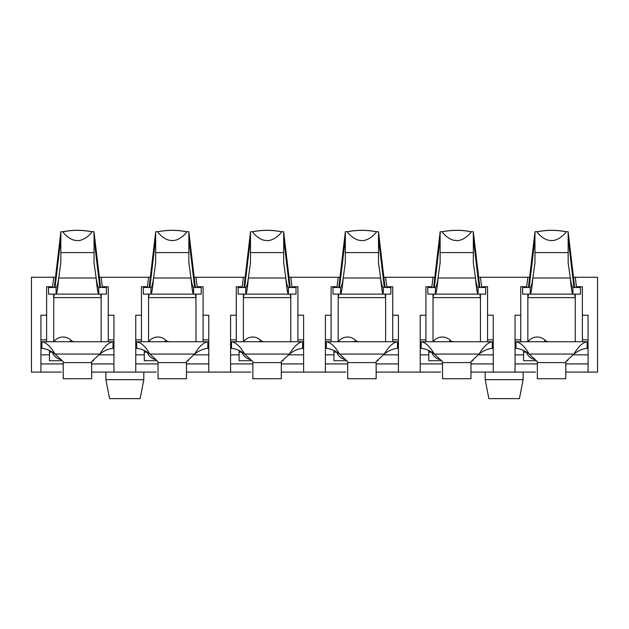 <?xml version="1.0" encoding="UTF-8"?>
<svg xmlns="http://www.w3.org/2000/svg" width="629" height="629" viewBox="0 0 629 629"><rect width="100%" height="100%" fill="white"/><g stroke="black" fill="none" stroke-linecap="round" stroke-linejoin="round"><path stroke-width="0.94" d="M61.32 372.085L31.45 372.085L31.45 277.263L55.509 277.263M99.366 277.263L150.331 277.263M515.057 348.38L516 348.38L516 341.744C520.403 342.475 524.798 346.587 529.193 354.072L537.339 361.636L537.339 378.721L565.786 378.721L565.801 372.085L597.55 372.085L597.55 277.263L573.491 277.263M478.669 277.263L529.634 277.263M383.839 277.263L434.804 277.263M289.018 277.263L339.982 277.263M194.196 277.263L245.161 277.263M61.32 360.708L61.32 359.874M92.66 360.708L93.556 360.708L93.556 359.874M62.224 360.708L49.463 360.708L49.463 354.858L40.932 354.858M49.463 350.55L49.463 354.858M40.932 348.38L41.884 348.38L41.884 341.744C46.279 342.475 50.674 346.587 55.077 354.072L99.807 354.072C104.202 350.612 108.597 348.718 113 348.38L113.943 348.38M113 348.38L113 341.744C108.597 342.475 104.202 346.587 99.807 354.072L91.661 361.636L91.661 378.721L91.677 372.085L156.141 372.085M41.884 341.744L113 341.744M63.215 378.721L91.661 378.721L63.23 378.744L63.215 361.636L55.077 354.072C50.674 350.612 46.279 348.718 41.884 348.38M565.801 372.109L567.68 372.085M420.227 348.38L421.178 348.38L421.178 341.744C425.574 342.475 429.977 346.587 434.372 354.072L442.509 361.636L442.509 378.721L470.956 378.721L470.979 372.085L535.444 372.085M325.405 348.38L326.357 348.38L326.357 341.744C330.752 342.475 335.147 346.587 339.55 354.072L347.688 361.636L347.688 378.721L376.134 378.721L376.15 372.085L440.614 372.085M230.584 348.38L231.527 348.38L231.527 341.744C235.93 342.475 240.325 346.587 244.72 354.072L252.866 361.636L252.866 378.721L281.312 378.721L281.328 372.085L345.793 372.085M135.754 348.38L136.705 348.38L136.705 341.744C141.1 342.475 145.503 346.587 149.899 354.072L158.044 361.636L158.044 378.721L186.491 378.721L186.506 372.085L250.971 372.085M91.677 372.109L93.556 372.085M186.506 372.109L188.386 372.085M281.328 372.109L283.207 372.085M376.15 372.109L378.029 372.085M470.979 372.109L472.859 372.085M143.813 372.085L143.813 379.672L105.884 379.672L109.572 398.637L140.133 398.637L143.813 379.672M105.884 372.085L105.884 379.672M519.428 398.637L488.867 398.637L485.187 379.672L523.116 379.672L519.428 398.637M523.116 372.085L523.116 379.672M485.187 372.085L485.187 379.672M537.339 362.603L565.786 362.603L565.786 378.721L537.355 378.721M566.776 360.708L567.68 360.708L567.68 359.874M536.34 360.708L523.587 360.708L523.587 354.858L515.057 354.858M523.587 350.55L523.587 354.858M516 348.38C520.403 348.718 524.798 350.612 529.193 354.072L573.923 354.072C578.326 350.612 582.721 348.718 587.116 348.38L588.068 348.38M587.116 348.38L587.116 341.744C582.721 342.475 578.326 346.587 573.923 354.072L565.786 361.636L565.786 362.603M516 341.744L587.116 341.744M515.057 372.085L515.057 315.208L520.741 315.208L520.741 341.744M520.741 339.849L515.057 339.849M588.068 339.849L582.375 339.849L582.375 315.208L588.068 315.208L588.068 372.085M527.857 277.263L526.693 286.745L520.741 286.745L520.741 315.208M582.375 315.208L582.375 286.745L576.431 286.745L575.268 277.263M493.246 339.849L487.554 339.849L487.554 315.208L493.246 315.208L493.246 372.085M487.554 315.208L487.554 286.745L481.61 286.745L480.446 277.263M398.416 339.849L392.732 339.849L392.732 315.208L398.416 315.208L398.416 372.085M392.732 315.208L392.732 286.745L386.78 286.745L385.616 277.263M433.027 277.263L431.864 286.745L425.919 286.745L425.919 315.208L420.227 315.208L420.227 372.085M303.595 339.849L297.902 339.849L297.902 315.208L303.595 315.208L303.595 372.085M297.902 315.208L297.902 286.745L291.958 286.745L290.795 277.263M338.205 277.263L337.042 286.745L331.098 286.745L331.098 315.208L325.405 315.208L325.405 372.085M208.773 339.849L203.081 339.849L203.081 315.208L208.773 315.208L208.773 372.085M203.081 315.208L203.081 286.745L197.136 286.745L195.973 277.263M243.384 277.263L242.22 286.745L236.268 286.745L236.268 315.208L230.584 315.208L230.584 372.085M113.943 339.849L108.259 339.849L108.259 315.208L113.943 315.208L113.943 372.085M108.259 315.208L108.259 286.745L102.307 286.745L101.143 277.263M148.554 277.263L147.39 286.745L141.446 286.745L141.446 315.208L135.754 315.208L135.754 372.085M40.932 372.085L40.932 315.208L46.625 315.208L46.625 286.745L52.569 286.745L53.732 277.263M582.375 341.744L582.375 339.849M535.444 360.708L535.444 359.874M156.141 360.708L156.141 359.874M158.06 378.744L186.506 378.744L186.491 361.636L194.628 354.072C199.023 350.612 203.426 348.718 207.822 348.38L208.773 348.38M155.85 359.599A11.377 11.377 0 0 1 147.17 352.256M148.648 341.744A11.377 11.377 0 0 1 165.922 340.352A4.741 4.741 0 0 0 167.456 341.382L169.28 341.744M157.046 360.708L144.293 360.708L144.293 354.858L135.754 354.858M144.293 350.55L144.293 354.858M207.822 348.38L207.822 341.744C203.426 342.475 199.023 346.587 194.628 354.072L149.899 354.072C145.503 350.612 141.1 348.718 136.705 348.38M136.705 341.744L207.822 341.744M135.754 339.849L141.446 339.849L141.446 341.744M141.446 339.849L141.446 315.208M203.081 341.744L203.081 339.849M187.481 360.708L188.386 360.708L188.386 359.874M144.293 352.177L146.376 352.177L146.376 351.753M149.089 294.12L148.554 298.72L148.554 294.12M148.554 298.72L148.554 341.744M195.973 341.744L195.973 294.12M195.973 298.72L195.438 294.12M194.66 287.484L188.857 238.485M155.67 238.485L149.867 287.484M157.879 231.779A73.491 73.294 0 0 1 172.267 230.363A73.491 73.294 180 0 1 186.656 231.779C187.206 232.353 178.581 242.039 170.813 240.427C163.823 240.05 157.462 232.093 157.879 231.779L157.879 231.724C167.471 229.829 177.064 229.829 186.656 231.724L188.857 231.724L188.857 262.718L190.98 278.002C191.821 283.758 192.671 286.918 193.512 287.484L201.186 287.484L201.186 294.12L193.512 294.12L193.512 287.484M150.929 287.484L150.929 294.12L143.341 294.12L143.341 287.484L151.015 287.484C151.864 286.918 152.705 283.758 153.547 278.002L155.67 262.718L155.67 231.724L157.879 231.724M150.929 294.12L151.015 287.484M151.015 294.12C151.864 293.169 152.705 287.791 153.547 278.002L190.98 278.002C191.821 287.791 192.671 293.169 193.512 294.12L151.015 294.12M155.67 231.904L149.136 287.484M195.391 287.484L188.857 231.904M193.598 287.484L193.598 294.12M250.971 360.708L250.971 359.874M252.882 378.744L281.328 378.744L281.312 361.636L289.45 354.072C293.853 350.612 298.248 348.718 302.643 348.38L303.595 348.38M250.672 359.599A11.377 11.377 0 0 1 242 352.256M243.478 341.744A11.377 11.377 0 0 1 260.752 340.352A4.741 4.741 0 0 0 262.277 341.382L264.101 341.744M251.867 360.708L239.114 360.708L239.114 354.858L230.584 354.858M239.114 350.55L239.114 354.858M302.643 348.38L302.643 341.744C298.248 342.475 293.853 346.587 289.45 354.072L244.72 354.072C240.325 350.612 235.93 348.718 231.527 348.38M231.527 341.744L302.643 341.744M230.584 339.849L236.268 339.849L236.268 341.744M236.268 339.849L236.268 315.208M297.902 341.744L297.902 339.849M282.311 360.708L283.207 360.708L283.207 359.874M239.114 352.177L241.198 352.177L241.198 351.753M243.91 294.12L243.384 298.72L243.384 294.12M243.384 298.72L243.384 341.744M290.795 341.744L290.795 294.12M290.795 298.72L290.26 294.12M289.482 287.484L283.679 238.485M250.491 238.485L244.689 287.484M245.75 287.484L245.75 294.12L238.163 294.12L238.163 287.484L245.845 287.484C246.686 286.918 247.527 283.758 248.369 278.002L250.491 262.718L250.491 231.724L252.701 231.724C262.293 229.829 271.885 229.829 281.478 231.724L283.679 231.724L283.679 262.718L285.802 278.002C286.651 283.758 287.492 286.918 288.334 287.484L296.007 287.484L296.007 294.12L288.334 294.12L288.334 287.484M245.75 294.12L245.845 287.484M245.845 294.12C246.686 293.169 247.527 287.791 248.369 278.002L285.802 278.002C286.651 287.791 287.492 293.169 288.334 294.12L245.845 294.12M250.491 231.904L243.958 287.484M290.213 287.484L283.679 231.904M281.478 231.724L281.478 231.779A73.491 73.294 180 0 0 267.089 230.363A73.491 73.294 0 0 0 252.701 231.779C252.284 232.093 258.653 240.05 265.635 240.427C273.403 242.039 282.036 232.353 281.478 231.779M288.42 287.484L288.42 294.12M345.793 360.708L345.793 359.874M347.703 378.744L376.15 378.744L376.134 361.636L384.28 354.072C388.675 350.612 393.07 348.718 397.473 348.38L398.416 348.38M345.494 359.599A11.377 11.377 0 0 1 336.822 352.256M338.3 341.744A11.377 11.377 0 0 1 355.574 340.352A4.741 4.741 0 0 0 357.107 341.382L358.923 341.744M346.689 360.708L333.936 360.708L333.936 354.858L325.405 354.858M333.936 350.55L333.936 354.858M397.473 348.38L397.473 341.744C393.07 342.475 388.675 346.587 384.28 354.072L339.55 354.072C335.147 350.612 330.752 348.718 326.357 348.38M326.357 341.744L397.473 341.744M325.405 339.849L331.098 339.849L331.098 341.744M331.098 339.849L331.098 315.208M392.732 341.744L392.732 339.849M377.133 360.708L378.029 360.708L378.029 359.874M333.936 352.177L336.028 352.177L336.028 351.753M338.74 294.12L338.205 298.72L338.205 294.12M338.205 298.72L338.205 341.744M385.616 341.744L385.616 294.12M385.616 298.72L385.09 294.12M384.311 287.484L378.509 238.485M345.321 238.485L339.518 287.484M376.299 231.724L376.299 231.779C376.857 232.353 368.232 242.039 360.464 240.427C353.474 240.05 347.114 232.093 347.522 231.779L347.522 231.724C357.115 229.829 366.707 229.829 376.299 231.724L378.509 231.724L378.509 262.718L380.631 278.002C381.473 283.758 382.314 286.918 383.155 287.484L390.837 287.484L390.837 294.12L383.155 294.12L383.155 287.484M340.58 287.484L340.58 294.12L332.993 294.12L332.993 287.484L340.666 287.484C341.508 286.918 342.349 283.758 343.198 278.002L345.321 262.718L345.321 231.724L347.522 231.724M340.58 294.12L340.666 287.484M340.666 294.12C341.508 293.169 342.349 287.791 343.198 278.002L380.631 278.002C381.473 287.791 382.314 293.169 383.155 294.12L340.666 294.12M345.321 231.904L338.787 287.484M385.042 287.484L378.509 231.904M383.25 287.484L383.25 294.12M440.614 360.708L440.614 359.874M442.525 378.744L470.979 378.744L470.956 361.636L479.101 354.072C483.497 350.612 487.9 348.718 492.295 348.38L493.246 348.38M440.324 359.599A11.377 11.377 0 0 1 431.643 352.256M433.122 341.744A11.377 11.377 0 0 1 450.395 340.352A4.741 4.741 0 0 0 451.929 341.382L453.753 341.744M441.519 360.708L428.766 360.708L428.766 354.858L420.227 354.858M428.766 350.55L428.766 354.858M492.295 348.38L492.295 341.744C487.9 342.475 483.497 346.587 479.101 354.072L434.372 354.072C429.977 350.612 425.574 348.718 421.178 348.38M421.178 341.744L492.295 341.744M420.227 339.849L425.919 339.849L425.919 341.744M425.919 339.849L425.919 315.208M487.554 341.744L487.554 339.849M471.954 360.708L472.859 360.708L472.859 359.874M428.766 352.177L430.849 352.177L430.849 351.753M433.562 294.12L433.027 298.72L433.027 294.12M433.027 298.72L433.027 341.744M480.446 341.744L480.446 294.12M480.446 298.72L479.911 294.12M479.133 287.484L473.33 238.485M440.143 238.485L434.34 287.484M471.121 231.724L471.121 231.779C471.679 232.353 463.054 242.039 455.286 240.427C448.296 240.05 441.935 232.093 442.344 231.779L442.344 231.724C451.936 229.829 461.529 229.829 471.121 231.724L473.33 231.724L473.33 262.718L475.453 278.002C476.295 283.758 477.136 286.918 477.985 287.484L485.659 287.484L485.659 294.12L477.985 294.12L477.985 287.484M435.402 287.484L435.402 294.12L427.814 294.12L427.814 287.484L435.488 287.484C436.329 286.918 437.179 283.758 438.02 278.002L440.143 262.718L440.143 231.724L442.344 231.724M435.402 294.12L435.488 287.484M435.488 294.12C436.329 293.169 437.179 287.791 438.02 278.002L475.453 278.002C476.295 287.791 477.136 293.169 477.985 294.12L435.488 294.12M440.143 231.904L433.609 287.484M479.864 287.484L473.33 231.904M478.071 287.484L478.071 294.12M61.021 359.599A11.377 11.377 0 0 1 52.349 352.256M53.827 341.744A11.377 11.377 0 0 1 71.101 340.352A4.741 4.741 0 0 0 72.634 341.382L74.45 341.744M49.463 352.177L51.554 352.177L51.554 351.753M54.267 294.12L53.732 298.72L53.732 294.12M53.732 298.72L53.732 341.744M101.143 341.744L101.143 294.12M101.143 298.72L100.616 294.12M99.838 287.484L94.035 238.485M60.848 238.485L55.045 287.484M91.826 231.724L91.826 231.779C92.384 232.353 83.759 242.039 75.991 240.427C69.001 240.05 62.641 232.093 63.049 231.779L63.049 231.724C72.642 229.829 82.234 229.829 91.826 231.724L94.035 231.724L94.035 262.718L96.158 278.002C97 283.758 97.841 286.918 98.69 287.484L106.364 287.484L106.364 294.12L98.69 294.12L98.69 287.484M56.107 287.484L56.107 294.12L48.519 294.12L48.519 287.484L56.193 287.484C57.035 286.918 57.876 283.758 58.725 278.002L60.848 262.718L60.848 231.724L63.049 231.724M56.107 294.12L56.193 287.484M56.193 294.12C57.035 293.169 57.876 287.791 58.725 278.002L96.158 278.002C97 287.791 97.841 293.169 98.69 294.12L56.193 294.12M60.848 231.904L54.314 287.484M100.569 287.484L94.035 231.904M98.777 287.484L98.777 294.12M40.932 339.849L46.625 339.849L46.625 341.744M46.625 339.849L46.625 315.208M108.259 341.744L108.259 339.849M523.587 352.177L525.671 352.177L525.671 351.753M527.943 341.744A11.377 11.377 0 0 1 545.217 340.352A4.741 4.741 0 0 0 546.75 341.382L548.574 341.744M528.384 294.12L527.857 298.72L527.857 294.12M527.857 298.72L527.857 341.744M575.268 341.744L575.268 294.12M575.268 298.72L574.733 294.12M573.955 287.484L568.152 238.485M534.964 238.485L529.162 287.484M537.174 231.779A73.491 73.294 0 0 1 551.562 230.363A73.491 73.294 180 0 1 565.951 231.779C566.501 232.353 557.876 242.039 550.108 240.427C543.118 240.05 536.757 232.093 537.174 231.779L537.174 231.724C546.766 229.829 556.358 229.829 565.951 231.724L568.152 231.724L568.152 262.718L570.275 278.002C571.124 283.758 571.965 286.918 572.807 287.484L580.481 287.484L580.481 294.12L572.807 294.12L572.807 287.484M530.223 287.484L530.223 294.12L522.636 294.12L522.636 287.484L530.31 287.484C531.159 286.918 532 283.758 532.842 278.002L534.964 262.718L534.964 231.724L537.174 231.724M530.223 294.12L530.31 287.484M530.31 294.12C531.159 293.169 532 287.791 532.842 278.002L570.275 278.002C571.124 287.791 571.965 293.169 572.807 294.12L530.31 294.12M534.964 231.904L528.431 287.484M574.686 287.484L568.152 231.904M572.893 287.484L572.893 294.12M535.145 359.599A11.377 11.377 0 0 1 526.465 352.256M63.215 362.603L91.661 362.603M515.057 363.924L537.339 363.924M565.786 363.924L588.068 363.924M164.539 341.744L165.922 340.352M158.044 362.603L186.491 362.603M135.754 363.924L158.044 363.924M186.491 363.924L208.773 363.924M208.773 354.858L193.779 354.858M148.68 294.12L148.68 297.603L195.847 297.603L195.847 294.12M155.528 232.982L155.67 239.224M188.857 239.224L188.999 232.982M155.67 252.591L188.857 252.591M259.36 341.744L260.752 340.352M252.866 362.603L281.312 362.603M230.584 363.924L252.866 363.924M281.312 363.924L303.595 363.924M303.595 354.858L288.601 354.858M243.502 294.12L243.502 297.603L290.669 297.603L290.669 294.12M250.35 232.982L250.491 239.224M283.679 239.224L283.828 232.982M250.491 252.591L283.679 252.591M354.182 341.744L355.574 340.352M347.688 362.603L376.134 362.603M325.405 363.924L347.688 363.924M376.134 363.924L398.416 363.924M398.416 354.858L383.423 354.858M338.331 294.12L338.331 297.603L385.498 297.603L385.498 294.12M345.172 232.982L345.321 239.224M378.509 239.224L378.65 232.982M345.321 252.591L378.509 252.591M347.522 231.779A73.491 73.294 0 0 1 361.911 230.363A73.491 73.294 180 0 1 376.299 231.779M449.012 341.744L450.395 340.352M442.509 362.603L470.956 362.603M420.227 363.924L442.509 363.924M470.956 363.924L493.246 363.924M493.246 354.858L478.252 354.858M433.153 294.12L433.153 297.603L480.32 297.603L480.32 294.12M440.001 232.982L440.143 239.224M473.33 239.224L473.472 232.982M440.143 252.591L473.33 252.591M442.344 231.779A73.491 73.294 0 0 1 456.733 230.363A73.491 73.294 180 0 1 471.121 231.779M588.068 354.858L573.074 354.858M69.709 341.744L71.101 340.352M53.858 294.12L53.858 297.603L101.025 297.603L101.025 294.12M60.706 232.982L60.848 239.224M94.035 239.224L94.177 232.982M60.848 252.591L94.035 252.591M63.049 231.779A73.491 73.294 0 0 1 77.438 230.363A73.491 73.294 180 0 1 91.826 231.779M40.932 363.924L63.215 363.924M91.661 363.924L113.943 363.924M113.943 354.858L98.95 354.858M527.975 294.12L527.975 297.603L575.142 297.603L575.142 294.12M534.823 232.982L534.964 239.224M568.152 239.224L568.294 232.982M534.964 252.591L568.152 252.591M543.833 341.744L545.217 340.352"/></g></svg>
